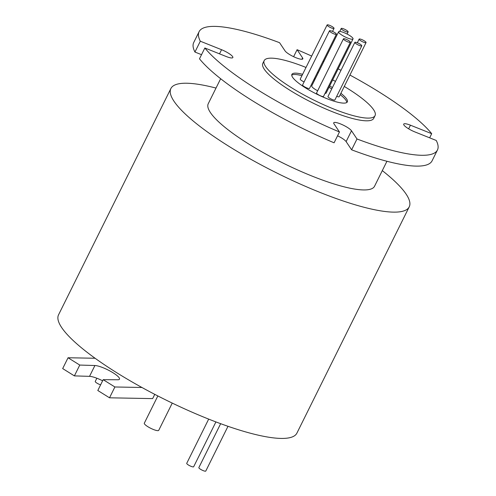 <?xml version="1.0" encoding="UTF-8"?>
<svg xmlns="http://www.w3.org/2000/svg" width="496" height="496" viewBox="0 0 496 496"><rect width="100%" height="100%" fill="white"/><g stroke="black" fill="none" stroke-linecap="round" stroke-linejoin="round"><path stroke-width="0.74" d="M349.928 75.063A133.052 28.57 -153.6 0 1 431.7 133.691L410.446 125.197A10.056 2.158 26.4 0 0 403.707 124.112A10.056 2.158 26.4 0 0 414.985 131.967L436.238 140.461A133.052 28.57 -153.6 0 1 437.453 149.997A133.052 28.57 -153.6 0 1 421.557 155.285A133.052 28.57 -153.6 0 1 356.996 138.979L351.497 130.783A10.056 2.158 26.4 0 0 342.06 124.577A10.056 2.158 26.4 0 0 333.721 122.803A10.056 2.158 26.4 0 0 333.957 123.771L339.462 131.973A133.052 28.57 -153.6 0 1 204.854 47.982L226.108 56.476A10.056 2.158 26.4 0 0 231.644 57.964A10.056 2.158 26.4 0 0 232.847 57.561A10.056 2.158 26.4 0 0 221.569 49.705L200.31 41.211A133.052 28.57 -153.6 0 1 199.101 31.676A133.052 28.57 -153.6 0 1 279.552 42.687L285.057 50.89A10.056 2.158 26.4 0 0 292.566 56.178A10.056 2.158 26.4 0 0 301.63 59.266A10.056 2.158 26.4 0 0 302.833 58.869A10.056 2.158 26.4 0 0 302.591 57.902L297.092 49.699A133.052 28.57 -153.6 0 1 311.662 56.073M215.915 421.916L193.657 466.761A3.869 0.831 -153.6 0 1 193.198 466.916A3.869 0.831 -153.6 0 1 189.1 465.403A3.869 0.831 -153.6 0 1 186.732 463.32L208.68 419.108M227.993 426.3L205.784 471.045A3.869 0.831 -153.6 0 1 205.319 471.2A3.869 0.831 -153.6 0 1 201.227 469.687A3.869 0.831 -153.6 0 1 198.853 467.604L220.658 423.689M172.248 403.093L158.726 430.336A8.048 1.73 -153.6 0 1 157.765 430.652A8.048 1.73 -153.6 0 1 149.246 427.515A8.048 1.73 -153.6 0 1 144.317 423.181L157.84 395.938M365.595 42.724A3.869 0.831 26.4 0 0 366.054 42.569A3.869 0.831 26.4 0 0 363.686 40.486A3.869 0.831 26.4 0 0 359.588 38.973A3.869 0.831 26.4 0 0 359.129 39.128A3.869 0.831 26.4 0 0 361.497 41.211A3.869 0.831 26.4 0 0 365.595 42.724M336.703 96.336A3.869 0.831 26.4 0 0 338.718 96.863A3.869 0.831 26.4 0 0 339.183 96.708L366.054 42.569M361.317 45.973A3.869 0.831 26.4 0 0 361.782 45.818A3.869 0.831 26.4 0 0 359.408 43.735A3.869 0.831 26.4 0 0 355.316 42.228A3.869 0.831 26.4 0 0 354.851 42.377A3.869 0.831 26.4 0 0 357.225 44.46A3.869 0.831 26.4 0 0 361.317 45.973M354.851 42.377L327.98 96.515A3.869 0.831 26.4 0 0 330.348 98.599A3.869 0.831 26.4 0 0 334.447 100.111A3.869 0.831 26.4 0 0 334.905 99.956L361.782 45.818M349.916 42.433A3.869 0.831 26.4 0 0 350.374 42.278A3.869 0.831 26.4 0 0 348.006 40.195A3.869 0.831 26.4 0 0 343.908 38.682A3.869 0.831 26.4 0 0 343.449 38.837A3.869 0.831 26.4 0 0 345.817 40.92A3.869 0.831 26.4 0 0 349.916 42.433M343.449 38.837L316.572 92.975A3.869 0.831 26.4 0 0 318.947 95.058A3.869 0.831 26.4 0 0 323.039 96.565A3.869 0.831 26.4 0 0 323.504 96.416L350.374 42.278M335.935 34.404A3.869 0.831 26.4 0 0 336.4 34.249A3.869 0.831 26.4 0 0 334.031 32.166A3.869 0.831 26.4 0 0 329.933 30.653A3.869 0.831 26.4 0 0 329.468 30.808A3.869 0.831 26.4 0 0 331.843 32.891A3.869 0.831 26.4 0 0 335.935 34.404M329.468 30.808L302.597 84.946A3.869 0.831 26.4 0 0 304.966 87.029A3.869 0.831 26.4 0 0 309.064 88.536A3.869 0.831 26.4 0 0 309.523 88.387L336.4 34.249M333.579 28.545A3.869 0.831 26.4 0 0 334.037 28.396A3.869 0.831 26.4 0 0 331.669 26.313A3.869 0.831 26.4 0 0 327.571 24.8A3.869 0.831 26.4 0 0 327.112 24.955A3.869 0.831 26.4 0 0 329.48 27.038A3.869 0.831 26.4 0 0 333.579 28.545M347.665 32.073A3.869 0.831 26.4 0 0 348.13 31.918A3.869 0.831 26.4 0 0 345.755 29.834A3.869 0.831 26.4 0 0 341.663 28.328A3.869 0.831 26.4 0 0 341.198 28.483A3.869 0.831 26.4 0 0 343.573 30.566A3.869 0.831 26.4 0 0 347.665 32.073M352.067 39.24A8.048 1.73 26.4 0 0 353.028 38.924A8.048 1.73 26.4 0 0 348.093 34.59A8.048 1.73 26.4 0 0 339.574 31.446A8.048 1.73 26.4 0 0 338.613 31.769A8.048 1.73 26.4 0 0 343.548 36.103A8.048 1.73 26.4 0 0 352.067 39.24M325.01 93.372A8.048 1.73 26.4 0 0 325.19 93.378A8.048 1.73 26.4 0 0 326.151 93.062L353.028 38.924M302.603 74.319A30.944 6.646 26.4 0 0 295.597 73.141A30.944 6.646 26.4 0 0 291.902 74.369A30.944 6.646 26.4 0 0 310.874 91.041A30.944 6.646 26.4 0 0 343.641 103.118A30.944 6.646 26.4 0 0 347.336 101.885A30.944 6.646 26.4 0 0 340.87 93.304M301.934 75.677A30.944 6.646 26.4 0 0 294.928 74.493A30.944 6.646 26.4 0 0 291.747 75.138M382.304 170.618A133.052 28.57 -153.6 0 1 409.231 206.838A133.052 28.57 -153.6 0 1 393.34 212.127A133.052 28.57 -153.6 0 1 252.458 160.189A133.052 28.57 -153.6 0 1 170.884 88.524A133.052 28.57 -153.6 0 1 186.775 83.235A133.052 28.57 -153.6 0 1 216.014 88.071M409.231 206.838L296.899 433.132A133.052 28.57 -153.6 0 1 281.009 438.421A133.052 28.57 -153.6 0 1 141.924 387.481A133.052 28.57 -153.6 0 1 95.089 358.255A133.052 28.57 -153.6 0 1 58.547 314.817L170.884 88.524M386.942 161.268L374.548 186.248A92.826 19.933 -153.6 0 1 363.456 189.937A92.826 19.933 -153.6 0 1 265.168 153.704A92.826 19.933 -153.6 0 1 208.258 103.701L220.652 78.721M344.28 86.447A61.882 13.287 -153.6 0 1 375.05 115.642L373.705 118.352A61.882 13.287 -153.6 0 1 366.315 120.813A61.882 13.287 -153.6 0 1 300.787 96.658A61.882 13.287 -153.6 0 1 262.843 63.321L264.188 60.611A61.882 13.287 -153.6 0 1 271.579 58.156A61.882 13.287 -153.6 0 1 306.013 67.456M317.471 72.379A61.882 13.287 -153.6 0 1 318.271 72.751M332.686 79.906A61.882 13.287 -153.6 0 1 335.476 81.412M375.05 115.642A61.882 13.287 -153.6 0 1 367.66 118.104A61.882 13.287 -153.6 0 1 302.132 93.949A61.882 13.287 -153.6 0 1 264.188 60.611M437.453 149.997L432.078 160.822A133.052 28.57 -153.6 0 1 416.181 166.11A133.052 28.57 -153.6 0 1 351.621 149.811L356.996 138.979M200.31 41.211L194.94 52.043A133.052 28.57 -153.6 0 1 193.725 42.507L199.101 31.676M339.462 131.973L334.087 142.798A133.052 28.57 -153.6 0 1 199.479 58.807L204.854 47.982M346.816 102.474A30.944 6.646 26.4 0 0 340.2 94.662M331.75 88.92A30.944 6.646 26.4 0 0 329.003 87.315M314.594 80.16A30.944 6.646 26.4 0 0 313.782 79.813M338.613 31.769L311.742 85.907A8.048 1.73 26.4 0 0 317.669 90.768M327.112 24.955L300.235 79.093A3.869 0.831 26.4 0 0 304.104 81.914M351.621 149.811L346.121 141.608A10.056 2.158 26.4 0 0 337.559 135.805M201.531 54.678L194.94 52.043M332.419 87.569A30.944 6.646 26.4 0 0 329.679 85.957M315.264 78.808A30.944 6.646 26.4 0 0 314.452 78.461M322.952 61.33A133.052 28.57 -153.6 0 1 323.752 61.715M338.16 68.87A133.052 28.57 -153.6 0 1 340.981 70.32M297.092 49.699L293.62 56.693M429.648 137.826L431.7 133.691M100.62 384.828A3.869 0.831 -153.6 0 1 96.894 383.098A3.869 0.831 -153.6 0 1 95.251 381.443L96.85 378.219M95.089 358.255L68.051 357.752L79.763 365.062L94.91 365.521A14.7 3.156 -153.6 0 1 110.472 371.262A14.7 3.156 -153.6 0 1 119.486 379.18A14.7 3.156 -153.6 0 1 117.726 379.762L103.18 379.669L114.892 386.979L141.924 387.481M79.763 365.062L74.388 375.887L62.682 368.578L68.051 357.752M103.18 379.669L97.805 390.501L109.517 397.804L152.644 398.61L154.758 394.351M109.517 397.804L114.892 386.979M74.388 375.887L89.534 376.352A14.7 3.156 -153.6 0 1 102.629 380.785M89.534 376.352L94.91 365.521M301.915 59.26L302.591 57.902M219.517 53.841L221.569 49.705M408.648 128.817L410.446 125.197M346.121 141.608L351.497 130.783M334.037 28.396L332.537 31.422M348.13 31.918L347.076 34.044M341.198 28.483L339.723 31.453M359.129 39.128L357.331 42.755"/></g></svg>

